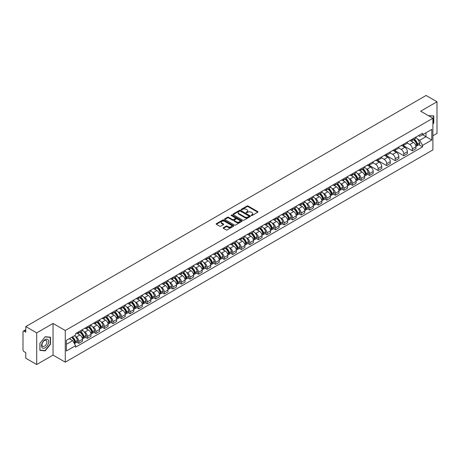 <?xml version="1.0" encoding="UTF-8"?>
<svg xmlns="http://www.w3.org/2000/svg" width="460" height="460" viewBox="0 0 460 460"><rect width="100%" height="100%" fill="white"/><g stroke="black" fill="none" stroke-linecap="round" stroke-linejoin="round"><path stroke-width="0.69" d="M251.286 215.527A0.535 0.305 0 0 0 252.04 215.527L257.755 212.227A0.759 0.437 0 0 0 257.979 211.916A0.759 0.437 0 0 0 257.755 211.606L248.072 206.017A0.759 0.437 0 0 0 246.997 206.017L241.276 209.317A0.535 0.305 0 0 0 242.029 209.748L242.771 209.323A2.438 1.409 0 0 1 246.215 209.323L247.02 209.789A2.438 1.409 0 0 1 247.733 210.783A2.438 1.409 0 0 1 247.02 211.778L246.284 212.204A0.535 0.305 0 0 0 247.037 212.641L247.773 212.215A2.438 1.409 0 0 1 251.217 212.215L252.028 212.681A2.438 1.409 0 0 1 252.741 213.67A2.438 1.409 0 0 1 252.028 214.665L251.286 215.096A0.535 0.305 0 0 0 251.286 215.527L251.286 215.096M223.37 227.7A0.759 0.437 0 0 0 223.152 228.011A0.759 0.437 0 0 0 223.37 228.321L226.09 229.891A0.759 0.437 0 0 0 227.165 229.891L233.513 226.222A0.759 0.437 0 0 0 233.737 225.912A0.759 0.437 0 0 0 233.513 225.601L223.83 220.012A0.759 0.437 0 0 0 222.755 220.012L216.401 223.675A0.759 0.437 0 0 0 216.183 223.986A0.759 0.437 0 0 0 216.401 224.296L219.684 226.193A0.759 0.437 0 0 0 220.76 226.193L223.48 224.624A0.759 0.437 0 0 0 223.704 224.313A0.759 0.437 0 0 0 223.48 224.003L221.852 223.065A2.035 1.173 0 0 1 221.254 222.232A2.035 1.173 0 0 1 222.513 221.145A2.035 1.173 0 0 1 224.733 221.398L231.11 225.084A2.035 1.173 0 0 1 231.702 225.912A2.035 1.173 0 0 1 230.448 226.998A2.035 1.173 0 0 1 228.229 226.745L227.165 226.13A0.759 0.437 0 0 0 226.09 226.13L223.37 227.7L223.37 228.321M65.268 330.504L53.044 323.449L36.702 332.879L25.794 326.577L426.092 95.473L437 101.769L420.664 111.199L432.889 118.26L65.268 330.504L65.268 362.152L432.889 149.908L432.889 118.26M242.822 220.231A0.759 0.437 0 0 0 243.898 220.231L250.251 216.562A0.759 0.437 0 0 0 250.47 216.252A0.759 0.437 0 0 0 250.251 215.941L240.563 210.346A0.759 0.437 0 0 0 239.487 210.346L233.139 214.015A0.759 0.437 0 0 0 232.915 214.325A0.759 0.437 0 0 0 233.139 214.636L242.822 220.231M231.495 215.642A0.535 0.305 0 0 1 232.035 215.717L241.874 221.398L235.531 225.061A0.759 0.437 0 0 1 234.456 225.061L224.773 219.466L227.487 217.908L227.487 217.275L224.773 218.845A0.759 0.437 0 0 0 224.549 219.155A0.759 0.437 0 0 0 224.773 219.466L224.773 218.845M227.487 217.908A0.759 0.437 0 0 1 228.562 217.908L228.562 217.275A0.759 0.437 0 0 0 227.487 217.275M228.562 217.275L232.49 219.546A0.759 0.437 0 0 0 233.571 219.546L235.37 218.506A0.759 0.437 0 0 0 235.595 218.195A0.759 0.437 0 0 0 235.37 217.885L231.282 215.521A0.535 0.305 0 0 1 232.035 215.084L241.88 220.771A0.759 0.437 0 0 1 242.104 221.082A0.759 0.437 0 0 1 241.88 221.392L241.88 220.771M36.702 332.879L36.702 364.527L25.794 358.231L25.794 352.63L24.098 351.647A1.552 0.897 -120 0 1 23 349.749L23 331.832A1.552 0.897 -120 0 1 23.322 331.125L25.794 329.693M432.889 135.792L437 133.423L437 101.769M36.702 364.527L53.044 355.097L65.268 362.152M25.794 326.577L25.794 332.183L24.098 331.2A1.552 0.897 -120 0 0 23.322 331.125M412.332 139.15A3.565 2.058 60 0 1 411.591 140.748L415.213 138.661A3.565 2.058 -120 0 0 415.949 137.057M407.198 142.991L409.808 144.498A3.565 2.058 60 0 1 412.332 148.867L415.949 146.774A3.565 2.058 -120 0 0 413.425 142.41L410.837 140.915M415.949 146.774L415.949 148.706L412.332 150.794L403.259 145.561M411.591 140.748A3.565 2.058 60 0 1 409.837 140.587M412.332 148.867L412.332 150.794M403.776 144.083A3.565 2.058 60 0 1 403.041 145.688L406.657 143.6A3.565 2.058 -120 0 0 407.399 141.996M394.709 150.495L403.776 155.733L407.399 153.646L407.399 151.714A3.565 2.058 -120 0 0 404.875 147.344L402.287 145.849M403.041 145.688A3.565 2.058 60 0 1 401.287 145.527M398.642 147.924L401.258 149.437A3.565 2.058 60 0 1 403.776 153.801L403.776 155.733M395.226 149.023A3.565 2.058 60 0 1 394.49 150.627L398.107 148.534A3.565 2.058 -120 0 0 398.843 146.935M386.159 155.434L395.226 160.672L398.843 158.579L398.843 156.653A3.565 2.058 -120 0 0 396.324 152.283L393.731 150.788M394.49 150.627A3.565 2.058 60 0 1 392.731 150.466M390.091 152.864L392.708 154.37A3.565 2.058 60 0 1 395.226 158.74L395.226 160.672M386.676 153.962A3.565 2.058 60 0 1 385.934 155.56L389.557 153.473A3.565 2.058 -120 0 0 390.293 151.875M377.608 160.373L386.676 165.606L390.293 163.518L390.293 161.586A3.565 2.058 -120 0 0 387.774 157.222L385.181 155.727M385.934 155.56A3.565 2.058 60 0 1 384.18 155.399M381.541 157.803L384.152 159.309A3.565 2.058 60 0 1 386.676 163.679L386.676 165.606M378.126 158.895A3.565 2.058 60 0 1 377.384 160.5L381.001 158.412A3.565 2.058 -120 0 0 381.742 156.808M369.052 165.307L378.126 170.545L381.742 168.458L381.742 166.526A3.565 2.058 -120 0 0 379.218 162.156L376.631 160.661M377.384 160.5A3.565 2.058 60 0 1 375.63 160.339M372.991 162.736L375.601 164.249A3.565 2.058 60 0 1 378.126 168.613L378.126 170.545M369.57 163.835A3.565 2.058 60 0 1 368.834 165.439L372.45 163.346A3.565 2.058 -120 0 0 373.192 161.748M367.609 174.352L369.57 175.484L373.192 173.391L373.192 171.465A3.565 2.058 -120 0 0 370.668 167.095L368.08 165.6M368.834 165.439A3.565 2.058 60 0 1 367.08 165.278M366.137 168.659L367.051 169.182A3.565 2.058 60 0 1 369.57 173.552L369.57 175.484M361.019 168.774A3.565 2.058 60 0 1 360.284 170.373L363.9 168.285A3.565 2.058 -120 0 0 364.636 166.687M359.059 179.285L361.019 180.418L364.636 178.33L364.636 176.398A3.565 2.058 -120 0 0 362.118 172.034L359.524 170.539M360.284 170.373A3.565 2.058 60 0 1 358.524 170.211M357.587 173.592L358.495 174.121A3.565 2.058 60 0 1 361.019 178.492L361.019 180.418M352.469 173.713A3.565 2.058 60 0 1 351.728 175.312L355.35 173.224A3.565 2.058 -120 0 0 356.086 171.62M350.503 184.224L352.469 185.357L356.086 183.27L356.086 181.338A3.565 2.058 -120 0 0 353.562 176.968L350.974 175.473M351.728 175.312A3.565 2.058 60 0 1 349.974 175.151M349.036 178.532L349.945 179.061A3.565 2.058 60 0 1 352.469 183.425L352.469 185.357M343.913 178.647A3.565 2.058 60 0 1 343.177 180.251L346.794 178.158A3.565 2.058 -120 0 0 347.536 176.559M341.952 189.163L343.913 190.296L347.536 188.209L347.536 186.277A3.565 2.058 -120 0 0 345.011 181.907L342.424 180.412M343.177 180.251A3.565 2.058 60 0 1 341.423 180.09M340.48 183.471L341.395 183.994A3.565 2.058 60 0 1 343.913 188.364L343.913 190.296M335.363 183.586A3.565 2.058 60 0 1 334.627 185.184L338.244 183.097A3.565 2.058 -120 0 0 338.98 181.499M333.402 194.097L335.363 195.23L338.98 193.142L338.98 191.21A3.565 2.058 -120 0 0 336.461 186.846L333.868 185.351M334.627 185.184A3.565 2.058 60 0 1 332.867 185.023M331.93 188.41L332.844 188.933A3.565 2.058 60 0 1 335.363 193.303L335.363 195.23M326.813 188.525A3.565 2.058 60 0 1 326.071 190.124L329.693 188.036A3.565 2.058 -120 0 0 330.429 186.432M324.852 199.036L326.813 200.169L330.429 198.082L330.429 196.15A3.565 2.058 -120 0 0 327.911 191.785L325.318 190.285M326.071 190.124A3.565 2.058 60 0 1 324.317 189.963M323.38 193.344L324.288 193.873A3.565 2.058 60 0 1 326.813 198.237L326.813 200.169M318.262 193.459A3.565 2.058 60 0 1 317.521 195.063L321.137 192.97A3.565 2.058 -120 0 0 321.879 191.371M316.296 203.975L318.262 205.108L321.879 203.021L321.879 201.089A3.565 2.058 -120 0 0 319.355 196.719L316.767 195.224M317.521 195.063A3.565 2.058 60 0 1 315.767 194.902M314.824 198.283L315.738 198.806A3.565 2.058 60 0 1 318.262 203.176L318.262 205.108M309.707 198.398A3.565 2.058 60 0 1 308.971 199.996L312.587 197.909A3.565 2.058 -120 0 0 313.323 196.311M307.746 208.915L309.707 210.047L313.329 207.954L313.329 206.022A3.565 2.058 -120 0 0 310.805 201.658L308.217 200.163M308.971 199.996A3.565 2.058 60 0 1 307.217 199.835M306.274 203.222L307.188 203.745A3.565 2.058 60 0 1 309.707 208.115L309.707 210.047M301.156 203.337A3.565 2.058 60 0 1 300.42 204.936L304.037 202.848A3.565 2.058 -120 0 0 304.773 201.244M299.195 213.848L301.156 214.981L304.773 212.894L304.773 210.962A3.565 2.058 -120 0 0 302.254 206.597L299.661 205.102M300.42 204.936A3.565 2.058 60 0 1 298.661 204.775M297.723 208.156L298.632 208.685A3.565 2.058 60 0 1 301.156 213.049L301.156 214.981M292.606 208.271A3.565 2.058 60 0 1 291.864 209.875L295.481 207.782A3.565 2.058 -120 0 0 296.223 206.183M290.639 218.787L292.606 219.92L296.223 217.833L296.223 215.901A3.565 2.058 -120 0 0 293.698 211.531L291.111 210.036M291.864 209.875A3.565 2.058 60 0 1 290.111 209.714M289.167 213.095L290.082 213.624A3.565 2.058 60 0 1 292.606 217.988L292.606 219.92M284.05 213.21A3.565 2.058 60 0 1 283.314 214.808L286.931 212.721A3.565 2.058 -120 0 0 287.672 211.123M282.089 223.727L284.05 224.859L287.672 222.766L287.672 220.84A3.565 2.058 -120 0 0 285.148 216.47L282.561 214.975M283.314 214.808A3.565 2.058 60 0 1 281.56 214.647M280.617 218.034L281.531 218.558A3.565 2.058 60 0 1 284.05 222.927L284.05 224.859M275.5 218.149A3.565 2.058 60 0 1 274.764 219.748L278.38 217.66A3.565 2.058 -120 0 0 279.116 216.056M273.539 228.66L275.5 229.793L279.116 227.706L279.116 225.774A3.565 2.058 -120 0 0 276.598 221.409L274.005 219.914M274.764 219.748A3.565 2.058 60 0 1 273.004 219.587M272.067 222.968L272.981 223.497A3.565 2.058 60 0 1 275.5 227.861L275.5 229.793M266.95 223.083A3.565 2.058 60 0 1 266.208 224.687L269.83 222.594A3.565 2.058 -120 0 0 270.566 220.995M264.989 233.599L266.95 234.732L270.566 232.645L270.566 230.713A3.565 2.058 -120 0 0 268.048 226.343L265.454 224.848M266.208 224.687A3.565 2.058 60 0 1 264.454 224.526M263.517 227.907L264.425 228.436A3.565 2.058 60 0 1 266.95 232.8L266.95 234.732M258.399 228.022A3.565 2.058 60 0 1 257.657 229.62L261.274 227.533A3.565 2.058 -120 0 0 262.016 225.935M256.433 238.539L258.399 239.671L262.016 237.578L262.016 235.652A3.565 2.058 -120 0 0 259.492 231.282L256.904 229.787M257.657 229.62A3.565 2.058 60 0 1 255.904 229.459M254.961 232.846L255.875 233.369A3.565 2.058 60 0 1 258.399 237.739L258.399 239.671M249.843 232.961A3.565 2.058 60 0 1 249.107 234.56L252.724 232.472A3.565 2.058 -120 0 0 253.46 230.868M247.882 243.472L249.843 244.605L253.466 242.518L253.466 240.586A3.565 2.058 -120 0 0 250.941 236.221L248.354 234.726M249.107 234.56A3.565 2.058 60 0 1 247.348 234.399M246.41 237.78L247.325 238.309A3.565 2.058 60 0 1 249.843 242.679L249.843 244.605M241.293 237.895A3.565 2.058 60 0 1 240.557 239.499L244.174 237.406A3.565 2.058 -120 0 0 244.91 235.808M239.332 248.411L241.293 249.544L244.91 247.457L244.91 245.525A3.565 2.058 -120 0 0 242.391 241.155L239.798 239.66M240.557 239.499A3.565 2.058 60 0 1 238.797 239.338M237.86 242.719L238.769 243.248A3.565 2.058 60 0 1 241.293 247.612L241.293 249.544M232.743 242.834A3.565 2.058 60 0 1 232.001 244.433L235.618 242.345A3.565 2.058 -120 0 0 236.359 240.747M230.776 253.351L232.743 254.483L236.359 252.39L236.359 250.464A3.565 2.058 -120 0 0 233.835 246.094L231.248 244.599M232.001 244.433A3.565 2.058 60 0 1 230.247 244.271M229.304 247.658L230.218 248.181A3.565 2.058 60 0 1 232.743 252.552L232.743 254.483M224.187 247.773A3.565 2.058 60 0 1 223.451 249.372L227.067 247.284A3.565 2.058 -120 0 0 227.809 245.68M222.226 258.284L224.187 259.417L227.809 257.33L227.809 255.398A3.565 2.058 -120 0 0 225.285 251.033L222.697 249.538M223.451 249.372A3.565 2.058 60 0 1 221.697 249.211M220.754 252.592L221.668 253.121A3.565 2.058 60 0 1 224.187 257.491L224.187 259.417M215.636 252.707A3.565 2.058 60 0 1 214.9 254.311L218.517 252.218A3.565 2.058 -120 0 0 219.253 250.619M213.676 263.223L215.636 264.356L219.253 262.269L219.253 260.337A3.565 2.058 -120 0 0 216.735 255.967L214.141 254.472M214.9 254.311A3.565 2.058 60 0 1 213.141 254.15M212.204 257.531L213.118 258.06A3.565 2.058 60 0 1 215.636 262.424L215.636 264.356M207.086 257.646A3.565 2.058 60 0 1 206.344 259.244L209.967 257.157A3.565 2.058 -120 0 0 210.703 255.559M205.125 268.163L207.086 269.295L210.703 267.202L210.703 265.276A3.565 2.058 -120 0 0 208.184 260.906L205.591 259.411M206.344 259.244A3.565 2.058 60 0 1 204.591 259.083M203.653 262.47L204.562 262.993A3.565 2.058 60 0 1 207.086 267.363L207.086 269.295M198.536 262.585A3.565 2.058 60 0 1 197.794 264.184L201.411 262.096A3.565 2.058 -120 0 0 202.153 260.492M196.57 273.096L198.536 274.229L202.153 272.142L202.153 270.21A3.565 2.058 -120 0 0 199.629 265.845L197.041 264.351M197.794 264.184A3.565 2.058 60 0 1 196.04 264.023M195.097 267.404L196.012 267.933A3.565 2.058 60 0 1 198.536 272.303L198.536 274.229M189.98 267.519A3.565 2.058 60 0 1 189.244 269.123L192.861 267.036A3.565 2.058 -120 0 0 193.597 265.431M188.019 278.036L189.98 279.168L193.597 277.081L193.597 275.149A3.565 2.058 -120 0 0 191.078 270.779L188.491 269.284M189.244 269.123A3.565 2.058 60 0 1 187.484 268.962M186.547 272.343L187.461 272.872A3.565 2.058 60 0 1 189.98 277.236L189.98 279.168M181.43 272.458A3.565 2.058 60 0 1 180.694 274.056L184.31 271.969A3.565 2.058 -120 0 0 185.046 270.371M179.469 282.975L181.43 284.108L185.046 282.014L185.046 280.088A3.565 2.058 -120 0 0 182.528 275.718L179.935 274.223M180.694 274.056A3.565 2.058 60 0 1 178.934 273.901M177.997 277.282L178.905 277.805A3.565 2.058 60 0 1 181.43 282.175L181.43 284.108M172.88 277.397A3.565 2.058 60 0 1 172.138 278.996L175.755 276.908A3.565 2.058 -120 0 0 176.496 275.304M170.913 287.908L172.88 289.041L176.496 286.954L176.496 285.022A3.565 2.058 -120 0 0 173.972 280.657L171.384 279.162M172.138 278.996A3.565 2.058 60 0 1 170.384 278.835M169.441 282.216L170.355 282.745A3.565 2.058 60 0 1 172.88 287.115L172.88 289.041M164.323 282.331A3.565 2.058 60 0 1 163.587 283.935L167.204 281.848A3.565 2.058 -120 0 0 167.946 280.243M162.363 292.847L164.323 293.98L167.946 291.893L167.946 289.961A3.565 2.058 -120 0 0 165.422 285.591L162.834 284.096M163.587 283.935A3.565 2.058 60 0 1 161.834 283.774M160.891 287.155L161.805 287.684A3.565 2.058 60 0 1 164.323 292.048L164.323 293.98M155.773 287.27A3.565 2.058 60 0 1 155.037 288.874L158.654 286.781A3.565 2.058 -120 0 0 159.39 285.183M153.812 297.787L155.773 298.919L159.39 296.827L159.39 294.9A3.565 2.058 -120 0 0 156.871 290.53L154.278 289.035M155.037 288.874A3.565 2.058 60 0 1 153.278 288.713M152.34 292.094L153.255 292.617A3.565 2.058 60 0 1 155.773 296.987L155.773 298.919M147.223 292.209A3.565 2.058 60 0 1 146.481 293.808L150.104 291.72A3.565 2.058 -120 0 0 150.84 290.122M145.262 302.72L147.223 303.853L150.84 301.766L150.84 299.834A3.565 2.058 -120 0 0 148.315 295.469L145.728 293.974M146.481 293.808A3.565 2.058 60 0 1 144.727 293.647M143.79 297.028L144.699 297.557A3.565 2.058 60 0 1 147.223 301.927L147.223 303.853M138.667 297.143A3.565 2.058 60 0 1 137.931 298.747L141.548 296.66A3.565 2.058 -120 0 0 142.29 295.055M136.706 307.659L138.673 308.792L142.29 306.705L142.29 304.773A3.565 2.058 -120 0 0 139.765 300.403L137.178 298.908M137.931 298.747A3.565 2.058 60 0 1 136.177 298.586M135.234 301.967L136.148 302.496A3.565 2.058 60 0 1 138.673 306.86L138.673 308.792M130.117 302.082A3.565 2.058 60 0 1 129.381 303.686L132.998 301.593A3.565 2.058 -120 0 0 133.733 299.995M128.156 312.599L130.117 313.731L133.733 311.638L133.733 309.712A3.565 2.058 -120 0 0 131.215 305.342L128.627 303.847M129.381 303.686A3.565 2.058 60 0 1 127.621 303.525M126.684 306.906L127.598 307.429A3.565 2.058 60 0 1 130.117 311.799L130.117 313.731M121.566 307.021A3.565 2.058 60 0 1 120.825 308.62L124.447 306.532A3.565 2.058 -120 0 0 125.183 304.934M119.606 317.532L121.566 318.665L125.183 316.578L125.183 314.646A3.565 2.058 -120 0 0 122.665 310.281L120.071 308.786M120.825 308.62A3.565 2.058 60 0 1 119.071 308.459M118.134 311.84L119.042 312.369A3.565 2.058 60 0 1 121.566 316.739L121.566 318.665M113.016 311.96A3.565 2.058 60 0 1 112.274 313.559L115.891 311.472A3.565 2.058 -120 0 0 116.633 309.867M111.05 322.471L113.016 323.604L116.633 321.517L116.633 319.585A3.565 2.058 -120 0 0 114.109 315.215L111.521 313.72M112.274 313.559A3.565 2.058 60 0 1 110.521 313.398M109.578 316.779L110.492 317.308A3.565 2.058 60 0 1 113.016 321.672L113.016 323.604M104.46 316.894A3.565 2.058 60 0 1 103.724 318.498L107.341 316.405A3.565 2.058 -120 0 0 108.083 314.807M102.499 327.411L104.46 328.543L108.083 326.456L108.083 324.524A3.565 2.058 -120 0 0 105.558 320.154L102.971 318.659M103.724 318.498A3.565 2.058 60 0 1 101.97 318.337M101.027 321.718L101.942 322.241A3.565 2.058 60 0 1 104.46 326.611L104.46 328.543M95.91 321.833A3.565 2.058 60 0 1 95.174 323.432L98.791 321.344A3.565 2.058 -120 0 0 99.527 319.746M93.949 332.344L95.91 333.477L99.527 331.39L99.527 329.458A3.565 2.058 -120 0 0 97.008 325.093L94.415 323.598M95.174 323.432A3.565 2.058 60 0 1 93.415 323.271M92.477 326.657L93.391 327.181A3.565 2.058 60 0 1 95.91 331.551L95.91 333.477M87.36 326.772A3.565 2.058 60 0 1 86.618 328.371L90.24 326.284A3.565 2.058 -120 0 0 90.976 324.679M85.399 337.284L87.36 338.416L90.976 336.329L90.976 334.397A3.565 2.058 -120 0 0 88.452 330.027L85.865 328.532M86.618 328.371A3.565 2.058 60 0 1 84.864 328.21M83.927 331.591L84.835 332.12A3.565 2.058 60 0 1 87.36 336.484L87.36 338.416M78.804 331.706A3.565 2.058 60 0 1 78.068 333.31L81.684 331.217A3.565 2.058 -120 0 0 82.426 329.619M76.843 342.223L78.809 343.355L82.426 341.268L82.426 339.336A3.565 2.058 -120 0 0 79.902 334.966L77.314 333.471M78.068 333.31A3.565 2.058 60 0 1 76.314 333.149M75.371 336.53L76.285 337.053A3.565 2.058 60 0 1 78.809 341.423L78.809 343.355M418.387 135.654L419.675 136.396L431.791 129.398L425.983 132.756L425.983 136.677L419.675 140.317L417.45 139.035M66.361 344.304L72.668 340.664L75.572 345.696L66.361 351.014L66.361 340.377L75.572 335.064L75.572 333.575L422.585 133.227L422.585 134.717L431.791 140.035L422.585 145.354L419.675 140.317M431.791 129.398L431.791 140.035M75.572 345.696L75.572 347.185L422.585 146.838L422.585 145.354M432.889 124.096L433.791 122.975L433.791 115.92L428.346 115.638L433.521 116.064L433.521 122.895L432.889 123.682M53.044 323.449L53.044 355.097M39.911 350.376L45.201 350.853L50.491 344.27L50.491 337.214L45.201 336.743L39.911 343.327L39.911 350.376M72.668 340.664L69.27 338.704M418.922 144.727L422.585 146.838M44.643 350.526L45.201 350.853M251.499 215.602L252.028 215.297A2.438 1.409 0 0 0 252.741 214.308L252.741 213.67M247.733 210.783L247.733 211.416A2.438 1.409 0 0 1 247.02 212.411L246.497 212.715M257.755 211.606L257.755 212.227L248.072 206.649A0.759 0.437 0 0 0 246.997 206.649L241.488 209.823M250.251 215.941L250.251 216.562L240.563 210.979A0.759 0.437 0 0 0 239.487 210.979L233.151 214.642M248.906 216.47A0.535 0.305 0 0 0 248.906 216.033L240.402 211.123A0.535 0.305 0 0 0 239.648 211.123L238.867 211.577A2.438 1.409 0 0 0 238.153 212.572A2.438 1.409 0 0 0 238.867 213.566L244.68 216.919A2.438 1.409 0 0 0 248.124 216.919L248.906 216.47L248.906 217.103A0.535 0.305 0 0 0 249.061 216.884L249.061 216.252M238.153 212.572L238.153 213.204A2.438 1.409 0 0 0 238.867 214.199L238.867 213.566M248.906 217.103L248.124 217.551A2.438 1.409 0 0 1 244.68 217.551L238.867 214.199M228.562 217.908L232.49 220.179A0.759 0.437 0 0 0 233.571 220.179L235.37 219.138A0.759 0.437 0 0 0 235.595 218.828L235.595 218.195M236.566 221.898A2.035 1.173 0 0 0 238.786 222.151A2.035 1.173 0 0 0 240.045 221.064A2.035 1.173 0 0 0 239.447 220.236L237.199 218.937A0.759 0.437 0 0 0 236.124 218.937L234.324 219.978A0.759 0.437 0 0 0 234.1 220.288A0.759 0.437 0 0 0 234.324 220.599L236.566 221.898L236.566 222.531A2.035 1.173 0 0 0 238.786 222.784A2.035 1.173 0 0 0 240.045 221.697L240.045 221.064M234.1 220.288L234.1 220.921A0.759 0.437 0 0 0 234.324 221.231L234.324 220.599M236.566 222.531L234.324 221.231M231.702 225.912L231.702 226.544A2.035 1.173 0 0 1 230.448 227.631A2.035 1.173 0 0 1 228.229 227.378L227.165 226.763A0.759 0.437 0 0 0 226.09 226.763L223.382 228.327M221.254 222.232L221.254 222.864A2.035 1.173 0 0 0 221.852 223.698L221.852 223.065M223.48 224.003L223.48 224.624L221.852 223.698M233.513 225.601L233.513 226.222L223.83 220.645A0.759 0.437 0 0 0 222.755 220.645L216.413 224.302L216.401 223.675M413.678 139.547A4.882 2.817 60 0 1 413.701 139.558A4.882 2.817 60 0 1 416.915 143.945L416.944 144.043A0.949 0.546 60 0 1 416.794 144.791A0.949 0.546 60 0 1 416.772 144.802M413.465 139.667A5.894 3.404 60 0 1 416.702 144.532L416.731 144.63A1.955 1.133 60 0 1 416.421 146.171L415.932 146.452M416.754 145.734A1.955 1.133 -120 0 0 417.3 145.665A1.955 1.133 -120 0 0 417.605 144.124L417.577 144.026A5.894 3.404 -120 0 0 414.339 139.161M415.874 137.684A5.894 3.404 60 0 1 419.577 142.87L419.606 142.968A1.955 1.133 60 0 1 419.301 144.509L417.3 145.665M411.453 140.817A5.894 3.404 60 0 1 412.683 141.979M415.547 141.99L416.3 142.422M433.182 115.862L433.521 116.064M48.179 339.894A5.037 2.909 120 0 0 43.309 341.199A5.037 2.909 120 0 0 42.004 347.576A5.037 2.909 120 0 0 46.874 346.271A5.037 2.909 120 0 0 48.179 339.894M46.558 340.733A3.45 1.989 120 0 0 46.167 340.371A3.45 1.989 120 0 0 42.958 341.981A3.45 1.989 120 0 0 42.331 345.989A3.45 1.989 120 0 0 42.717 346.346A3.45 1.989 120 0 0 45.931 344.735A3.45 1.989 120 0 0 46.558 340.733M45.091 350.566L39.968 350.112L39.968 343.275L45.091 336.898L50.221 337.358L50.221 344.189L45.091 350.566M49.881 337.163L50.221 337.358M362.365 169.171A4.882 2.817 60 0 1 362.388 169.182A4.882 2.817 60 0 1 365.602 173.57L365.631 173.667A0.949 0.546 60 0 1 365.481 174.415A0.949 0.546 60 0 1 365.459 174.426M362.152 169.291A5.894 3.404 60 0 1 365.389 174.156L365.418 174.254A1.955 1.133 60 0 1 365.108 175.795L364.625 176.077M365.447 175.363A1.955 1.133 -120 0 0 365.987 175.289A1.955 1.133 -120 0 0 366.298 173.748L366.269 173.65A5.894 3.404 -120 0 0 363.026 168.785M364.561 167.308A5.894 3.404 60 0 1 368.27 172.494L368.299 172.598A1.955 1.133 60 0 1 367.988 174.133L365.987 175.289M360.14 170.441A5.894 3.404 60 0 1 361.37 171.603M364.24 171.614L364.987 172.046M353.815 174.11A4.882 2.817 60 0 1 353.838 174.121A4.882 2.817 60 0 1 357.052 178.503L357.081 178.606A0.949 0.546 60 0 1 356.931 179.354A0.949 0.546 60 0 1 356.908 179.365M353.602 174.231A5.894 3.404 60 0 1 356.839 179.095L356.868 179.193A1.955 1.133 60 0 1 356.558 180.728L356.069 181.01M356.891 180.297A1.955 1.133 -120 0 0 357.437 180.222A1.955 1.133 -120 0 0 357.742 178.687L357.713 178.583A5.894 3.404 -120 0 0 354.476 173.725M356.011 172.247A5.894 3.404 60 0 1 359.714 177.433L359.743 177.531A1.955 1.133 60 0 1 359.438 179.066L357.437 180.222M351.589 175.381A5.894 3.404 60 0 1 352.82 176.542M355.683 176.548L356.437 176.985M345.264 179.043A4.882 2.817 60 0 1 345.287 179.061A4.882 2.817 60 0 1 348.502 183.442L348.53 183.546A0.949 0.546 60 0 1 348.381 184.287A0.949 0.546 60 0 1 348.358 184.299M345.046 179.17A5.894 3.404 60 0 1 348.283 184.029L348.312 184.132A1.955 1.133 60 0 1 348.007 185.667L347.518 185.949M348.341 185.236A1.955 1.133 -120 0 0 348.881 185.161A1.955 1.133 -120 0 0 349.192 183.626L349.163 183.523A5.894 3.404 -120 0 0 345.926 178.664M347.461 177.186A5.894 3.404 60 0 1 351.164 182.367L351.193 182.47A1.955 1.133 60 0 1 350.882 184.006L348.881 185.161M343.039 180.32A5.894 3.404 60 0 1 344.27 181.481M347.133 181.487L347.886 181.918M336.709 183.983A4.882 2.817 60 0 1 336.731 183.994A4.882 2.817 60 0 1 339.946 188.381L339.974 188.479A0.949 0.546 60 0 1 339.825 189.227A0.949 0.546 60 0 1 339.808 189.238M336.496 184.103A5.894 3.404 60 0 1 339.733 188.968L339.762 189.071A1.955 1.133 60 0 1 339.451 190.607L338.968 190.888M339.791 190.175A1.955 1.133 -120 0 0 340.331 190.101A1.955 1.133 -120 0 0 340.641 188.56L340.613 188.462A5.894 3.404 -120 0 0 337.375 183.597M338.911 182.12A5.894 3.404 60 0 1 342.614 187.306L342.642 187.41A1.955 1.133 60 0 1 342.332 188.945L340.331 190.101M334.489 185.254A5.894 3.404 60 0 1 335.719 186.415M338.583 186.427L339.33 186.858M328.158 188.922A4.882 2.817 60 0 1 328.181 188.933A4.882 2.817 60 0 1 331.395 193.315L331.424 193.418A0.949 0.546 60 0 1 331.275 194.166A0.949 0.546 60 0 1 331.252 194.177M327.945 189.043A5.894 3.404 60 0 1 331.183 193.907L331.211 194.005A1.955 1.133 60 0 1 330.901 195.546L330.412 195.822M331.234 195.109A1.955 1.133 -120 0 0 331.781 195.034A1.955 1.133 -120 0 0 332.085 193.499L332.057 193.401A5.894 3.404 -120 0 0 328.82 188.537M330.355 187.059A5.894 3.404 60 0 1 334.058 192.245L334.086 192.343A1.955 1.133 60 0 1 333.782 193.884L331.781 195.034M325.933 190.193A5.894 3.404 60 0 1 327.163 191.354M330.027 191.36L330.78 191.797M319.608 193.855A4.882 2.817 60 0 1 319.631 193.873A4.882 2.817 60 0 1 322.845 198.254L322.874 198.358A0.949 0.546 60 0 1 322.724 199.099A0.949 0.546 60 0 1 322.702 199.111M319.389 193.982A5.894 3.404 60 0 1 322.632 198.841L322.661 198.944A1.955 1.133 60 0 1 322.351 200.48L321.862 200.761M322.684 200.048A1.955 1.133 -120 0 0 323.225 199.973A1.955 1.133 -120 0 0 323.535 198.438L323.506 198.335A5.894 3.404 -120 0 0 320.269 193.476M321.804 191.998A5.894 3.404 60 0 1 325.507 197.179L325.536 197.282A1.955 1.133 60 0 1 325.226 198.818L323.225 199.973M317.383 195.132A5.894 3.404 60 0 1 318.613 196.293M321.477 196.299L322.23 196.73M311.052 198.795A4.882 2.817 60 0 1 311.081 198.806A4.882 2.817 60 0 1 314.295 203.193L314.324 203.291A0.949 0.546 60 0 1 314.168 204.039A0.949 0.546 60 0 1 314.151 204.05M310.839 198.915A5.894 3.404 60 0 1 314.077 203.78L314.105 203.883A1.955 1.133 60 0 1 313.8 205.419L313.312 205.7M314.134 204.987A1.955 1.133 -120 0 0 314.674 204.913A1.955 1.133 -120 0 0 314.985 203.372L314.956 203.274A5.894 3.404 -120 0 0 311.719 198.409M313.254 196.937A5.894 3.404 60 0 1 316.957 202.118L316.986 202.222A1.955 1.133 60 0 1 316.675 203.757L314.674 204.913M308.832 200.065A5.894 3.404 60 0 1 310.063 201.227M312.926 201.238L313.68 201.67M302.502 203.734A4.882 2.817 60 0 1 302.525 203.745A4.882 2.817 60 0 1 305.739 208.127L305.768 208.23A0.949 0.546 60 0 1 305.618 208.978A0.949 0.546 60 0 1 305.595 208.989M302.289 203.855A5.894 3.404 60 0 1 305.526 208.719L305.555 208.817A1.955 1.133 60 0 1 305.244 210.358L304.761 210.634M305.578 209.921A1.955 1.133 -120 0 0 306.124 209.846A1.955 1.133 -120 0 0 306.435 208.311L306.406 208.213A5.894 3.404 -120 0 0 303.163 203.349M304.698 201.871A5.894 3.404 60 0 1 308.407 207.058L308.436 207.155A1.955 1.133 60 0 1 308.125 208.696L306.124 209.846M300.276 205.005A5.894 3.404 60 0 1 301.507 206.166M304.376 206.172L305.124 206.609M293.952 208.667A4.882 2.817 60 0 1 293.974 208.685A4.882 2.817 60 0 1 297.189 213.066L297.217 213.17A0.949 0.546 60 0 1 297.068 213.911A0.949 0.546 60 0 1 297.045 213.923M293.739 208.794A5.894 3.404 60 0 1 296.976 213.653L297.005 213.756A1.955 1.133 60 0 1 296.694 215.291L296.205 215.573M297.028 214.86A1.955 1.133 -120 0 0 297.574 214.785A1.955 1.133 -120 0 0 297.879 213.25L297.85 213.147A5.894 3.404 -120 0 0 294.613 208.288M296.148 206.81A5.894 3.404 60 0 1 299.851 211.991L299.88 212.094A1.955 1.133 60 0 1 299.575 213.63L297.574 214.785M291.726 209.944A5.894 3.404 60 0 1 292.957 211.105M295.82 211.111L296.573 211.542M285.395 213.607A4.882 2.817 60 0 1 285.424 213.624A4.882 2.817 60 0 1 288.638 218.005L288.667 218.103A0.949 0.546 60 0 1 288.518 218.851A0.949 0.546 60 0 1 288.495 218.862M285.183 213.733A5.894 3.404 60 0 1 288.42 218.592L288.449 218.695A1.955 1.133 60 0 1 288.144 220.231L287.655 220.512M288.477 219.799A1.955 1.133 -120 0 0 289.018 219.725A1.955 1.133 -120 0 0 289.328 218.189L289.3 218.086A5.894 3.404 -120 0 0 286.062 213.221M287.598 211.749A5.894 3.404 60 0 1 291.301 216.93L291.329 217.034A1.955 1.133 60 0 1 291.019 218.569L289.018 219.725M283.176 214.877A5.894 3.404 60 0 1 284.406 216.039M287.27 216.05L288.023 216.482M276.845 218.546A4.882 2.817 60 0 1 276.868 218.558A4.882 2.817 60 0 1 280.082 222.939L280.111 223.042A0.949 0.546 60 0 1 279.962 223.79A0.949 0.546 60 0 1 279.945 223.802M276.632 218.667A5.894 3.404 60 0 1 279.87 223.531L279.898 223.629A1.955 1.133 60 0 1 279.588 225.17L279.105 225.446M279.927 224.733A1.955 1.133 -120 0 0 280.468 224.664A1.955 1.133 -120 0 0 280.778 223.123L280.749 223.025A5.894 3.404 -120 0 0 277.512 218.161M279.042 216.683A5.894 3.404 60 0 1 282.75 221.869L282.779 221.967A1.955 1.133 60 0 1 282.469 223.508L280.468 224.664M274.626 219.817A5.894 3.404 60 0 1 275.856 220.978M278.72 220.984L279.467 221.421M268.295 223.48A4.882 2.817 60 0 1 268.318 223.497A4.882 2.817 60 0 1 271.532 227.878L271.561 227.982A0.949 0.546 60 0 1 271.411 228.723A0.949 0.546 60 0 1 271.388 228.735M268.082 223.606A5.894 3.404 60 0 1 271.32 228.465L271.348 228.568A1.955 1.133 60 0 1 271.038 230.103L270.549 230.385M271.371 229.672A1.955 1.133 -120 0 0 271.917 229.597A1.955 1.133 -120 0 0 272.222 228.062L272.193 227.959A5.894 3.404 -120 0 0 268.956 223.1M270.491 221.622A5.894 3.404 60 0 1 274.195 226.803L274.223 226.906A1.955 1.133 60 0 1 273.918 228.442L271.917 229.597M266.07 224.756A5.894 3.404 60 0 1 267.3 225.917M270.164 225.923L270.917 226.355M259.745 228.419A4.882 2.817 60 0 1 259.768 228.436A4.882 2.817 60 0 1 262.982 232.817L263.011 232.915A0.949 0.546 60 0 1 262.861 233.663A0.949 0.546 60 0 1 262.838 233.674M259.526 228.545A5.894 3.404 60 0 1 262.769 233.404L262.798 233.507A1.955 1.133 60 0 1 262.487 235.043L261.999 235.324M262.821 234.611A1.955 1.133 -120 0 0 263.361 234.537A1.955 1.133 -120 0 0 263.672 233.001L263.643 232.898A5.894 3.404 -120 0 0 260.406 228.033M261.941 226.561A5.894 3.404 60 0 1 265.644 231.742L265.673 231.846A1.955 1.133 60 0 1 265.362 233.381L263.361 234.537M257.519 229.689A5.894 3.404 60 0 1 258.75 230.851M261.613 230.862L262.367 231.294M251.189 233.358A4.882 2.817 60 0 1 251.217 233.369A4.882 2.817 60 0 1 254.432 237.751L254.46 237.855A0.949 0.546 60 0 1 254.305 238.602A0.949 0.546 60 0 1 254.288 238.613M250.976 233.479A5.894 3.404 60 0 1 254.213 238.343L254.242 238.441A1.955 1.133 60 0 1 253.937 239.982L253.448 240.258M254.271 239.545A1.955 1.133 -120 0 0 254.811 239.476A1.955 1.133 -120 0 0 255.122 237.935L255.093 237.837A5.894 3.404 -120 0 0 251.856 232.973M253.391 231.495A5.894 3.404 60 0 1 257.094 236.681L257.123 236.779A1.955 1.133 60 0 1 256.812 238.32L254.811 239.476M248.969 234.629A5.894 3.404 60 0 1 250.2 235.79M253.063 235.796L253.816 236.233M242.638 238.291A4.882 2.817 60 0 1 242.661 238.309A4.882 2.817 60 0 1 245.876 242.69L245.904 242.794A0.949 0.546 60 0 1 245.755 243.535A0.949 0.546 60 0 1 245.732 243.547M242.426 238.418A5.894 3.404 60 0 1 245.663 243.277L245.692 243.38A1.955 1.133 60 0 1 245.381 244.915L244.898 245.197M245.715 244.484A1.955 1.133 -120 0 0 246.261 244.409A1.955 1.133 -120 0 0 246.571 242.874L246.543 242.771A5.894 3.404 -120 0 0 243.3 237.912M244.835 236.434A5.894 3.404 60 0 1 248.544 241.615L248.572 241.718A1.955 1.133 60 0 1 248.262 243.254L246.261 244.409M240.413 239.568A5.894 3.404 60 0 1 241.644 240.73M244.513 240.735L245.26 241.172M234.088 243.231A4.882 2.817 60 0 1 234.111 243.248A4.882 2.817 60 0 1 237.325 247.63L237.354 247.727A0.949 0.546 60 0 1 237.205 248.475A0.949 0.546 60 0 1 237.182 248.486M233.875 243.357A5.894 3.404 60 0 1 237.113 248.216L237.141 248.319A1.955 1.133 60 0 1 236.831 249.855L236.342 250.136M237.164 249.423A1.955 1.133 -120 0 0 237.711 249.349A1.955 1.133 -120 0 0 238.015 247.814L237.987 247.71A5.894 3.404 -120 0 0 234.749 242.851M236.285 241.373A5.894 3.404 60 0 1 239.988 246.554L240.016 246.658A1.955 1.133 60 0 1 239.706 248.193L237.711 249.349M231.863 244.501A5.894 3.404 60 0 1 233.093 245.663M235.957 245.674L236.71 246.106M225.532 248.17A4.882 2.817 60 0 1 225.561 248.181A4.882 2.817 60 0 1 228.775 252.563L228.804 252.666A0.949 0.546 60 0 1 228.654 253.414A0.949 0.546 60 0 1 228.631 253.425M225.319 248.291A5.894 3.404 60 0 1 228.557 253.155L228.585 253.253A1.955 1.133 60 0 1 228.281 254.794L227.792 255.076M228.614 254.357A1.955 1.133 -120 0 0 229.155 254.288A1.955 1.133 -120 0 0 229.465 252.747L229.436 252.649A5.894 3.404 -120 0 0 226.199 247.785M227.734 246.307A5.894 3.404 60 0 1 231.437 251.493L231.466 251.591A1.955 1.133 60 0 1 231.156 253.132L229.155 254.288M223.313 249.441A5.894 3.404 60 0 1 224.543 250.602M227.407 250.608L228.16 251.045M216.982 253.103A4.882 2.817 60 0 1 217.005 253.121A4.882 2.817 60 0 1 220.219 257.502L220.248 257.606A0.949 0.546 60 0 1 220.098 258.347A0.949 0.546 60 0 1 220.081 258.359M216.769 253.23A5.894 3.404 60 0 1 220.006 258.089L220.035 258.192A1.955 1.133 60 0 1 219.725 259.727L219.242 260.009M220.064 259.296A1.955 1.133 -120 0 0 220.605 259.221A1.955 1.133 -120 0 0 220.915 257.686L220.886 257.583A5.894 3.404 -120 0 0 217.649 252.724M219.178 251.246A5.894 3.404 60 0 1 222.887 256.427L222.916 256.53A1.955 1.133 60 0 1 222.605 258.066L220.605 259.221M214.762 254.38A5.894 3.404 60 0 1 215.993 255.541M218.856 255.547L219.604 255.984M208.432 258.043A4.882 2.817 60 0 1 208.455 258.06A4.882 2.817 60 0 1 211.669 262.441L211.698 262.539A0.949 0.546 60 0 1 211.548 263.287A0.949 0.546 60 0 1 211.525 263.298M208.219 258.169A5.894 3.404 60 0 1 211.456 263.028L211.485 263.131A1.955 1.133 60 0 1 211.174 264.667L210.686 264.948M211.508 264.236A1.955 1.133 -120 0 0 212.054 264.161A1.955 1.133 -120 0 0 212.359 262.625L212.33 262.522A5.894 3.404 -120 0 0 209.093 257.663M210.628 256.185A5.894 3.404 60 0 1 214.331 261.366L214.36 261.47A1.955 1.133 60 0 1 214.055 263.005L212.054 264.161M206.206 259.313A5.894 3.404 60 0 1 207.437 260.475M210.3 260.486L211.054 260.918M199.881 262.982A4.882 2.817 60 0 1 199.905 262.993A4.882 2.817 60 0 1 203.119 267.381L203.147 267.478A0.949 0.546 60 0 1 202.998 268.226A0.949 0.546 60 0 1 202.975 268.237M199.663 263.103A5.894 3.404 60 0 1 202.906 267.967L202.935 268.065A1.955 1.133 60 0 1 202.624 269.606L202.136 269.888M202.958 269.169A1.955 1.133 -120 0 0 203.498 269.1A1.955 1.133 -120 0 0 203.809 267.559L203.78 267.461A5.894 3.404 -120 0 0 200.543 262.597M202.078 261.119A5.894 3.404 60 0 1 205.781 266.305L205.81 266.403A1.955 1.133 60 0 1 205.499 267.944L203.498 269.1M197.656 264.253A5.894 3.404 60 0 1 198.887 265.414M201.75 265.42L202.503 265.857M191.325 267.921A4.882 2.817 60 0 1 191.354 267.933A4.882 2.817 60 0 1 194.568 272.314L194.597 272.418A0.949 0.546 60 0 1 194.442 273.159A0.949 0.546 60 0 1 194.425 273.171M191.113 268.042A5.894 3.404 60 0 1 194.35 272.901L194.379 273.004A1.955 1.133 60 0 1 194.074 274.539L193.585 274.821M194.407 274.108A1.955 1.133 -120 0 0 194.948 274.033A1.955 1.133 -120 0 0 195.258 272.498L195.23 272.395A5.894 3.404 -120 0 0 191.992 267.536M193.528 266.058A5.894 3.404 60 0 1 197.231 271.239L197.259 271.342A1.955 1.133 60 0 1 196.949 272.878L194.948 274.033M189.106 269.192A5.894 3.404 60 0 1 190.336 270.353M193.2 270.359L193.953 270.796M182.775 272.855A4.882 2.817 60 0 1 182.798 272.872A4.882 2.817 60 0 1 186.012 277.253L186.041 277.351A0.949 0.546 60 0 1 185.892 278.099A0.949 0.546 60 0 1 185.869 278.11M182.562 272.981A5.894 3.404 60 0 1 185.8 277.84L185.828 277.943A1.955 1.133 60 0 1 185.518 279.479L185.035 279.76M185.851 279.047A1.955 1.133 -120 0 0 186.398 278.973A1.955 1.133 -120 0 0 186.708 277.438L186.679 277.334A5.894 3.404 -120 0 0 183.436 272.475M184.972 270.998A5.894 3.404 60 0 1 188.68 276.178L188.709 276.282A1.955 1.133 60 0 1 188.399 277.817L186.398 278.973M180.55 274.125A5.894 3.404 60 0 1 181.78 275.287M184.65 275.298L185.397 275.73M174.225 277.794A4.882 2.817 60 0 1 174.248 277.805A4.882 2.817 60 0 1 177.462 282.193L177.491 282.29A0.949 0.546 60 0 1 177.341 283.038A0.949 0.546 60 0 1 177.318 283.049M174.012 277.915A5.894 3.404 60 0 1 177.249 282.779L177.278 282.877A1.955 1.133 60 0 1 176.968 284.418L176.479 284.7M177.301 283.981A1.955 1.133 -120 0 0 177.842 283.912A1.955 1.133 -120 0 0 178.152 282.371L178.123 282.273A5.894 3.404 -120 0 0 174.886 277.409M176.421 275.931A5.894 3.404 60 0 1 180.124 281.117L180.153 281.215A1.955 1.133 60 0 1 179.843 282.756L177.842 283.912M172 279.065A5.894 3.404 60 0 1 173.23 280.226M176.094 280.232L176.847 280.669M165.669 282.733A4.882 2.817 60 0 1 165.698 282.745A4.882 2.817 60 0 1 168.912 287.126L168.941 287.23A0.949 0.546 60 0 1 168.791 287.977A0.949 0.546 60 0 1 168.768 287.983M165.456 282.854A5.894 3.404 60 0 1 168.693 287.713L168.722 287.816A1.955 1.133 60 0 1 168.417 289.351L167.929 289.633M168.751 288.92A1.955 1.133 -120 0 0 169.291 288.845A1.955 1.133 -120 0 0 169.602 287.31L169.573 287.207A5.894 3.404 -120 0 0 166.336 282.348M167.871 280.87A5.894 3.404 60 0 1 171.574 286.051L171.603 286.154A1.955 1.133 60 0 1 171.292 287.69L169.291 288.845M163.449 284.004A5.894 3.404 60 0 1 164.68 285.165M167.543 285.171L168.297 285.608M157.119 287.667A4.882 2.817 60 0 1 157.142 287.684A4.882 2.817 60 0 1 160.356 292.065L160.385 292.169A0.949 0.546 60 0 1 160.235 292.911A0.949 0.546 60 0 1 160.218 292.922M156.906 287.793A5.894 3.404 60 0 1 160.143 292.652L160.172 292.755A1.955 1.133 60 0 1 159.861 294.291L159.379 294.572M160.201 293.859A1.955 1.133 -120 0 0 160.741 293.785A1.955 1.133 -120 0 0 161.052 292.249L161.023 292.146A5.894 3.404 -120 0 0 157.786 287.287M159.315 285.809A5.894 3.404 60 0 1 163.024 290.99L163.053 291.094A1.955 1.133 60 0 1 162.742 292.629L160.741 293.785M154.899 288.938A5.894 3.404 60 0 1 156.13 290.099M158.993 290.111L159.741 290.542M148.568 292.606A4.882 2.817 60 0 1 148.591 292.617A4.882 2.817 60 0 1 151.806 297.005L151.834 297.103A0.949 0.546 60 0 1 151.685 297.85A0.949 0.546 60 0 1 151.662 297.861M148.356 292.727A5.894 3.404 60 0 1 151.593 297.591L151.622 297.689A1.955 1.133 60 0 1 151.311 299.23L150.822 299.512M151.645 298.793A1.955 1.133 -120 0 0 152.191 298.724A1.955 1.133 -120 0 0 152.496 297.183L152.467 297.085A5.894 3.404 -120 0 0 149.23 292.221M150.765 290.743A5.894 3.404 60 0 1 154.468 295.929L154.497 296.027A1.955 1.133 60 0 1 154.192 297.568L152.191 298.724M146.343 293.877A5.894 3.404 60 0 1 147.574 295.038M150.437 295.05L151.19 295.481M140.018 297.545A4.882 2.817 60 0 1 140.041 297.557A4.882 2.817 60 0 1 143.255 301.938L143.284 302.042A0.949 0.546 60 0 1 143.135 302.789A0.949 0.546 60 0 1 143.112 302.801M139.8 297.666A5.894 3.404 60 0 1 143.043 302.53L143.071 302.628A1.955 1.133 60 0 1 142.761 304.163L142.272 304.445M143.095 303.732A1.955 1.133 -120 0 0 143.635 303.657A1.955 1.133 -120 0 0 143.945 302.122L143.917 302.019A5.894 3.404 -120 0 0 140.679 297.16M142.215 295.682A5.894 3.404 60 0 1 145.918 300.869L145.946 300.966A1.955 1.133 60 0 1 145.636 302.502L143.635 303.657M137.793 298.816A5.894 3.404 60 0 1 139.023 299.978M141.887 299.983L142.64 300.42M131.462 302.479A4.882 2.817 60 0 1 131.491 302.496A4.882 2.817 60 0 1 134.699 306.877L134.734 306.981A0.949 0.546 60 0 1 134.579 307.723A0.949 0.546 60 0 1 134.561 307.734M131.249 302.605A5.894 3.404 60 0 1 134.487 307.464L134.515 307.567A1.955 1.133 60 0 1 134.211 309.103L133.722 309.384M134.544 308.671A1.955 1.133 -120 0 0 135.085 308.597A1.955 1.133 -120 0 0 135.395 307.061L135.366 306.958A5.894 3.404 -120 0 0 132.129 302.099M133.665 300.622A5.894 3.404 60 0 1 137.368 305.802L137.396 305.906A1.955 1.133 60 0 1 137.086 307.441L135.085 308.597M129.243 303.749A5.894 3.404 60 0 1 130.473 304.911M133.337 304.922L134.084 305.354M122.912 307.418A4.882 2.817 60 0 1 122.935 307.429A4.882 2.817 60 0 1 126.149 311.817L126.178 311.914A0.949 0.546 60 0 1 126.028 312.662A0.949 0.546 60 0 1 126.005 312.673M122.699 307.539A5.894 3.404 60 0 1 125.936 312.403L125.965 312.501A1.955 1.133 60 0 1 125.655 314.042L125.172 314.324M125.988 313.605A1.955 1.133 -120 0 0 126.534 313.536A1.955 1.133 -120 0 0 126.845 311.995L126.816 311.897A5.894 3.404 -120 0 0 123.573 307.033M125.108 305.555A5.894 3.404 60 0 1 128.817 310.741L128.846 310.839A1.955 1.133 60 0 1 128.535 312.38L126.534 313.536M120.687 308.689A5.894 3.404 60 0 1 121.917 309.85M124.786 309.862L125.534 310.293M114.362 312.357A4.882 2.817 60 0 1 114.385 312.369A4.882 2.817 60 0 1 117.599 316.75L117.628 316.854A0.949 0.546 60 0 1 117.478 317.601A0.949 0.546 60 0 1 117.455 317.613M114.149 312.478A5.894 3.404 60 0 1 117.386 317.342L117.415 317.44A1.955 1.133 60 0 1 117.104 318.975L116.616 319.257M117.438 318.544A1.955 1.133 -120 0 0 117.978 318.469A1.955 1.133 -120 0 0 118.289 316.934L118.26 316.831A5.894 3.404 -120 0 0 115.023 311.972M116.558 310.494A5.894 3.404 60 0 1 120.261 315.681L120.29 315.778A1.955 1.133 60 0 1 119.979 317.314L117.978 318.469M112.136 313.628A5.894 3.404 60 0 1 113.367 314.789M116.23 314.795L116.984 315.232M105.806 317.291A4.882 2.817 60 0 1 105.834 317.308A4.882 2.817 60 0 1 109.049 321.69L109.077 321.793A0.949 0.546 60 0 1 108.928 322.535A0.949 0.546 60 0 1 108.905 322.546M105.593 317.417A5.894 3.404 60 0 1 108.83 322.276L108.859 322.379A1.955 1.133 60 0 1 108.554 323.915L108.065 324.197M108.888 323.483A1.955 1.133 -120 0 0 109.428 323.409A1.955 1.133 -120 0 0 109.739 321.873L109.71 321.77A5.894 3.404 -120 0 0 106.473 316.911M108.008 315.433A5.894 3.404 60 0 1 111.711 320.614L111.74 320.718A1.955 1.133 60 0 1 111.429 322.253L109.428 323.409M103.586 318.567A5.894 3.404 60 0 1 104.817 319.729M107.68 319.734L108.433 320.166M97.255 322.23A4.882 2.817 60 0 1 97.278 322.241A4.882 2.817 60 0 1 100.493 326.629L100.521 326.726A0.949 0.546 60 0 1 100.372 327.474A0.949 0.546 60 0 1 100.355 327.485M97.043 322.351A5.894 3.404 60 0 1 100.28 327.215L100.309 327.319A1.955 1.133 60 0 1 99.998 328.854L99.515 329.136M100.337 328.423A1.955 1.133 -120 0 0 100.878 328.348A1.955 1.133 -120 0 0 101.188 326.807L101.16 326.709A5.894 3.404 -120 0 0 97.922 321.845M99.452 320.367A5.894 3.404 60 0 1 103.161 325.553L103.189 325.657A1.955 1.133 60 0 1 102.879 327.192L100.878 328.348M95.03 323.501A5.894 3.404 60 0 1 96.261 324.662M99.13 324.674L99.877 325.105M88.705 327.169A4.882 2.817 60 0 1 88.728 327.181A4.882 2.817 60 0 1 91.942 331.562L91.971 331.666A0.949 0.546 60 0 1 91.822 332.413A0.949 0.546 60 0 1 91.799 332.425M88.492 327.29A5.894 3.404 60 0 1 91.73 332.154L91.758 332.252A1.955 1.133 60 0 1 91.448 333.787L90.959 334.069M91.781 333.356A1.955 1.133 -120 0 0 92.328 333.281A1.955 1.133 -120 0 0 92.632 331.746L92.604 331.648A5.894 3.404 -120 0 0 89.366 326.784M90.902 325.306A5.894 3.404 60 0 1 94.605 330.493L94.633 330.591A1.955 1.133 60 0 1 94.329 332.131L92.328 333.281M86.48 328.44A5.894 3.404 60 0 1 87.71 329.601M90.574 329.607L91.327 330.044M80.155 332.103A4.882 2.817 60 0 1 80.178 332.12A4.882 2.817 60 0 1 83.392 336.501L83.421 336.605A0.949 0.546 60 0 1 83.271 337.347A0.949 0.546 60 0 1 83.248 337.358M79.936 332.229A5.894 3.404 60 0 1 83.179 337.088L83.208 337.191A1.955 1.133 60 0 1 82.898 338.727L82.409 339.008M83.231 338.296A1.955 1.133 -120 0 0 83.772 338.221A1.955 1.133 -120 0 0 84.082 336.685L84.053 336.582A5.894 3.404 -120 0 0 80.816 331.723M82.351 330.245A5.894 3.404 60 0 1 86.054 335.426L86.083 335.53A1.955 1.133 60 0 1 85.773 337.065L83.772 338.221M77.93 333.379A5.894 3.404 60 0 1 79.16 334.541M82.024 334.546L82.777 334.978M71.864 337.203A4.882 2.817 60 0 1 74.836 341.441L74.865 341.538A0.949 0.546 60 0 1 74.715 342.286A0.949 0.546 60 0 1 74.698 342.297M71.616 337.347A5.894 3.404 60 0 1 74.623 342.027L74.652 342.131A1.955 1.133 60 0 1 74.382 343.637M74.681 343.235A1.955 1.133 -120 0 0 75.221 343.16A1.955 1.133 -120 0 0 75.532 341.619L75.503 341.521A5.894 3.404 -120 0 0 72.496 336.841M74.491 335.685A5.894 3.404 60 0 1 77.504 340.365L77.533 340.469A1.955 1.133 60 0 1 77.222 342.004L75.221 343.16M69.615 338.502A5.894 3.404 60 0 1 70.61 339.474M73.474 339.486L74.221 339.917M87.36 336.484L90.976 334.397M95.91 331.551L99.527 329.458M104.46 326.611L108.083 324.524M113.016 321.672L116.633 319.585M121.566 316.739L125.183 314.646M130.117 311.799L133.733 309.712M138.673 306.86L142.29 304.773M147.223 301.927L150.84 299.834M155.773 296.987L159.39 294.9M164.323 292.048L167.946 289.961M172.88 287.115L176.496 285.022M181.43 282.175L185.046 280.088M189.98 277.236L193.597 275.149M198.536 272.303L202.153 270.21M207.086 267.363L210.703 265.276M215.636 262.424L219.253 260.337M224.187 257.491L227.809 255.398M232.743 252.552L236.359 250.464M241.293 247.612L244.91 245.525M249.843 242.679L253.466 240.586M258.399 237.739L262.016 235.652M266.95 232.8L270.566 230.713M275.5 227.861L279.116 225.774M284.05 222.927L287.672 220.84M292.606 217.988L296.223 215.901M301.156 213.049L304.773 210.962M309.707 208.115L313.329 206.022M318.262 203.176L321.879 201.089M326.813 198.237L330.429 196.15M335.363 193.303L338.98 191.21M343.913 188.364L347.536 186.277M352.469 183.425L356.086 181.338M361.019 178.492L364.636 176.398M369.57 173.552L373.192 171.465M378.126 168.613L381.742 166.526M386.676 163.679L390.293 161.586M395.226 158.74L398.843 156.653M403.776 153.801L407.399 151.714M78.809 341.423L82.426 339.336M76.285 337.053L79.902 334.966M84.835 332.12L88.452 330.027M93.391 327.181L97.008 325.093M101.942 322.241L105.558 320.154M110.492 317.308L114.109 315.215M119.042 312.369L122.665 310.281M127.598 307.429L131.215 305.342M136.148 302.496L139.765 300.403M144.699 297.557L148.315 295.469M153.255 292.617L156.871 290.53M161.805 287.684L165.422 285.591M170.355 282.745L173.972 280.657M178.905 277.805L182.528 275.718M187.461 272.872L191.078 270.779M196.012 267.933L199.629 265.845M204.562 262.993L208.184 260.906M213.118 258.06L216.735 255.967M221.668 253.121L225.285 251.033M230.218 248.181L233.835 246.094M238.769 243.248L242.391 241.155M247.325 238.309L250.941 236.221M255.875 233.369L259.492 231.282M264.425 228.436L268.048 226.343M272.981 223.497L276.598 221.409M281.531 218.558L285.148 216.47M290.082 213.624L293.698 211.531M298.632 208.685L302.254 206.597M307.188 203.745L310.805 201.658M315.738 198.806L319.355 196.719M324.288 193.873L327.911 191.785M332.844 188.933L336.461 186.846M341.395 183.994L345.011 181.907M349.945 179.061L353.562 176.968M358.495 174.121L362.118 172.034M367.051 169.182L370.668 167.095M375.601 164.249L379.218 162.156M384.152 159.309L387.774 157.222M392.708 154.37L396.324 152.283M401.258 149.437L404.875 147.344M409.808 144.498L413.425 142.41M25.794 330.217L24.098 331.2M252.028 215.297L252.028 214.665M246.284 212.641L246.284 212.204M247.02 212.411L247.02 211.778M241.276 209.748L241.276 209.317M246.997 206.649L246.997 206.017M248.072 206.649L248.072 206.017M233.139 214.636L233.139 214.015M239.487 210.979L239.487 210.346M240.563 210.979L240.563 210.346M244.68 217.551L244.68 216.919M248.124 217.551L248.124 216.919M232.49 220.179L232.49 219.546M233.571 220.179L233.571 219.546M235.37 219.138L235.37 218.506M232.035 215.717L232.035 215.084M226.09 226.763L226.09 226.13M227.165 226.763L227.165 226.13M228.229 227.378L228.229 226.745M222.755 220.645L222.755 220.012M223.83 220.645L223.83 220.012M415.656 145.251L416.731 144.63M417.605 144.124L419.606 142.968M417.577 144.026L419.577 142.87M415.621 145.153L416.99 144.354M364.349 174.875L365.418 174.254M366.298 173.748L368.299 172.598M366.269 173.65L368.27 172.494M365.389 174.15L365.677 173.978M364.308 174.777L365.389 174.156M355.793 179.814L356.868 179.193M357.742 178.687L359.743 177.531M357.713 178.583L359.714 177.433M355.758 179.716L357.127 178.917M347.242 184.748L348.312 184.132M349.192 183.626L351.193 182.47M349.163 183.523L351.164 182.367M347.208 184.655L348.577 183.856M338.692 189.687L339.762 189.071M340.641 188.56L342.642 187.41M340.613 188.462L342.614 187.306M338.658 189.589L340.026 188.79M330.142 194.626L331.211 194.005M332.085 193.499L334.086 192.343M332.057 193.401L334.058 192.245M331.183 193.896L331.47 193.729M330.102 194.528L331.183 193.907M321.586 199.559L322.661 198.944M323.535 198.438L325.536 197.282M323.506 198.335L325.507 197.179M321.551 199.467L322.92 198.668M313.036 204.499L314.105 203.883M314.985 203.372L316.986 202.222M314.956 203.274L316.957 202.118M313.001 204.401L314.37 203.602M304.485 209.438L305.555 208.817M306.435 208.311L308.436 207.155M306.406 208.213L308.407 207.058M305.526 208.708L305.814 208.541M304.445 209.34L305.526 208.719M295.929 214.377L297.005 213.756M297.879 213.25L299.88 212.094M297.85 213.147L299.851 211.991M296.97 213.647L297.263 213.48M295.895 214.279L296.976 213.653M287.379 219.311L288.449 218.695M289.328 218.189L291.329 217.034M289.3 218.086L291.301 216.93M287.345 219.213L288.713 218.414M278.829 224.25L279.898 223.629M280.778 223.123L282.779 221.967M280.749 223.025L282.75 221.869M278.794 224.152L280.163 223.353M270.279 229.189L271.348 228.568M272.222 228.062L274.223 226.906M272.193 227.959L274.195 226.803M271.32 228.459L271.607 228.292M270.238 229.091L271.32 228.465M261.723 234.123L262.798 233.507M263.672 233.001L265.673 231.846M263.643 232.898L265.644 231.742M261.688 234.025L263.057 233.226M253.172 239.062L254.242 238.441M255.122 237.935L257.123 236.779M255.093 237.837L257.094 236.681M253.138 238.964L254.506 238.165M244.622 244.001L245.692 243.38M246.571 242.874L248.572 241.718M246.543 242.771L248.544 241.615M244.582 243.903L245.95 243.104M236.066 248.935L237.141 248.319M238.015 247.814L240.016 246.658M237.987 247.71L239.988 246.554M237.107 248.21L237.4 248.038M236.032 248.837L237.113 248.216M227.516 253.874L228.585 253.253M229.465 252.747L231.466 251.591M229.436 252.649L231.437 251.493M227.481 253.776L228.85 252.977M218.966 258.813L220.035 258.192M220.915 257.686L222.916 256.53M220.886 257.583L222.887 256.427M218.931 258.715L220.294 257.916M210.41 263.747L211.485 263.131M212.359 262.625L214.36 261.47M212.33 262.522L214.331 261.366M210.375 263.649L211.744 262.855M201.859 268.686L202.935 268.065M203.809 267.559L205.81 266.403M203.78 267.461L205.781 266.305M202.9 267.956L203.193 267.789M201.825 268.588L202.906 267.967M193.309 273.625L194.379 273.004M195.258 272.498L197.259 271.342M195.23 272.395L197.231 271.239M193.275 273.527L194.643 272.728M184.759 278.559L185.828 277.943M186.708 277.438L188.709 276.282M186.679 277.334L188.68 276.178M184.719 278.461L186.087 277.667M176.203 283.498L177.278 282.877M178.152 282.371L180.153 281.215M178.123 282.273L180.124 281.117M176.168 283.4L177.537 282.601M167.653 288.437L168.722 287.816M169.602 287.31L171.603 286.154M169.573 287.207L171.574 286.051M167.618 288.339L168.987 287.54M159.102 293.371L160.172 292.755M161.052 292.249L163.053 291.094M161.023 292.146L163.024 290.99M159.062 293.273L160.431 292.479M150.546 298.31L151.622 297.689M152.496 297.183L154.497 296.027M152.467 297.085L154.468 295.929M150.512 298.212L151.88 297.413M141.996 303.249L143.071 302.628M143.945 302.122L145.946 300.966M143.917 302.019L145.918 300.869M143.037 302.519L143.33 302.352M141.962 303.151L143.043 302.53M133.446 308.183L134.515 307.567M135.395 307.061L137.396 305.906M135.366 306.958L137.368 305.802M133.411 308.091L134.78 307.291M124.896 313.122L125.965 312.501M126.845 311.995L128.846 310.839M126.816 311.897L128.817 310.741M124.855 313.024L126.224 312.225M116.34 318.061L117.415 317.44M118.289 316.934L120.29 315.778M118.26 316.831L120.261 315.681M116.305 317.964L117.674 317.164M107.789 322.995L108.859 322.379M109.739 321.873L111.74 320.718M109.71 321.77L111.711 320.614M108.83 322.27L109.123 322.103M107.755 322.903L108.83 322.276M99.239 327.934L100.309 327.319M101.188 326.807L103.189 325.657M101.16 326.709L103.161 325.553M99.199 327.836L100.567 327.037M90.683 332.873L91.758 332.252M92.632 331.746L94.633 330.591M92.604 331.648L94.605 330.493M91.724 332.143L92.017 331.976M90.649 332.775L91.73 332.154M82.133 337.807L83.208 337.191M84.082 336.685L86.083 335.53M84.053 336.582L86.054 335.426M82.099 337.715L83.467 336.916M73.795 342.625L74.652 342.131M75.532 341.619L77.533 340.469M75.503 341.521L77.504 340.365M74.623 342.022L74.917 341.849M73.744 342.533L74.623 342.027"/></g></svg>
